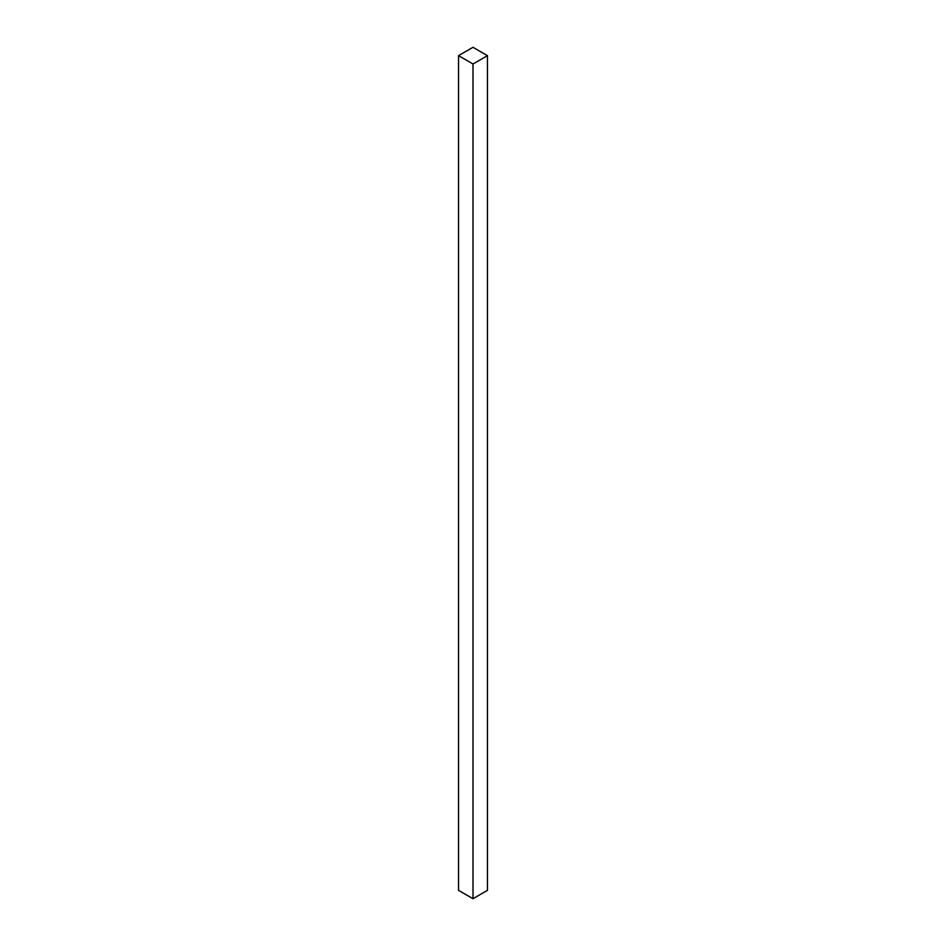 <?xml version="1.0" encoding="UTF-8"?>
<svg xmlns="http://www.w3.org/2000/svg" width="946" height="946" viewBox="0 0 946 946"><rect width="100%" height="100%" fill="white"/><g stroke="black" fill="none" stroke-linecap="round" stroke-linejoin="round"><path stroke-width="1.42" d="M458.538 55.648L458.538 890.352L473 898.7L487.462 890.352L487.462 55.648L473 47.3L458.538 55.648L473 63.997L473 898.7M473 63.997L487.462 55.648"/></g></svg>
